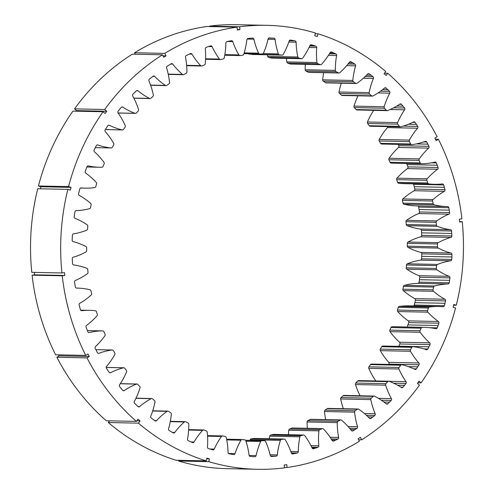 <?xml version="1.0" encoding="UTF-8"?>
<svg xmlns="http://www.w3.org/2000/svg" width="494" height="494" viewBox="0 0 494 494"><rect width="100%" height="100%" fill="white"/><g stroke="black" fill="none" stroke-linecap="round" stroke-linejoin="round"><path stroke-width="0.74" d="M442.284 192.586A71.624 64.967 91.2 0 0 433.01 199.582A1.433 1.297 91.2 0 0 432.565 201.021L433.152 203.781A1.433 1.297 91.2 0 0 434.127 204.849A71.624 64.967 91.2 0 0 446.996 206.548A71.624 64.967 91.2 0 0 447.57 206.554A1.433 1.297 -88.8 0 1 448.83 207.721A209.499 190.023 -88.8 0 1 449.608 212.611A1.433 1.297 -88.8 0 1 448.787 214.186A71.624 64.967 91.2 0 0 440.086 218.706A71.624 64.967 91.2 0 0 436.702 220.96A1.433 1.297 91.2 0 0 436.116 222.337L436.418 225.153A1.433 1.297 91.2 0 0 437.283 226.332A71.624 64.967 91.2 0 0 450.46 229.691A1.433 1.297 -88.8 0 1 451.59 231.001A209.499 190.023 -88.8 0 1 451.868 235.959A1.433 1.297 -88.8 0 1 450.892 237.423A71.624 64.967 91.2 0 0 438.203 242.665A1.433 1.297 91.2 0 0 437.48 243.962L437.493 246.802A1.433 1.297 91.2 0 0 438.227 248.081A71.624 64.967 91.2 0 0 450.979 253.045A1.433 1.297 -88.8 0 1 451.967 254.484A209.499 190.023 -88.8 0 1 451.738 259.455A1.433 1.297 -88.8 0 1 450.621 260.789A71.624 64.967 91.2 0 0 437.486 264.432A1.433 1.297 91.2 0 0 436.634 265.63L436.363 268.458A1.433 1.297 91.2 0 0 436.962 269.817A71.624 64.967 91.2 0 0 449.12 276.325A1.433 1.297 -88.8 0 1 449.96 277.881A209.499 190.023 -88.8 0 1 449.225 282.79A1.433 1.297 -88.8 0 1 447.984 283.982A71.624 64.967 91.2 0 0 434.566 285.983A1.433 1.297 91.2 0 0 433.596 287.07L433.04 289.848A1.433 1.297 91.2 0 0 433.497 291.275A71.624 64.967 91.2 0 0 444.909 299.247A1.433 1.297 -88.8 0 1 445.582 300.895A209.499 190.023 -88.8 0 1 444.359 305.687A1.433 1.297 -88.8 0 1 443.007 306.712A71.624 64.967 91.2 0 0 438.938 306.49A71.624 64.967 91.2 0 0 429.471 307.052A1.433 1.297 91.2 0 0 428.403 308.009L427.563 310.701A1.433 1.297 91.2 0 0 427.878 312.177A71.624 64.967 91.2 0 0 438.4 321.508A1.433 1.297 -88.8 0 1 438.907 323.23A209.499 190.023 -88.8 0 1 437.202 327.843A1.433 1.297 -88.8 0 1 435.751 328.701A71.624 64.967 91.2 0 0 424.47 327.368A71.624 64.967 91.2 0 0 422.277 327.361A1.433 1.297 91.2 0 0 421.116 328.189L420.011 330.758A1.433 1.297 91.2 0 0 420.172 332.264A71.624 64.967 91.2 0 0 429.675 342.842A1.433 1.297 -88.8 0 1 430.002 344.614A209.499 190.023 -88.8 0 1 427.841 348.992A1.433 1.297 -88.8 0 1 426.31 349.659A71.624 64.967 91.2 0 0 413.064 346.671A1.433 1.297 91.2 0 0 411.829 347.344L410.471 349.764A1.433 1.297 91.2 0 0 410.477 351.283A71.624 64.967 91.2 0 0 418.844 362.973A1.433 1.297 -88.8 0 1 418.986 364.776A209.499 190.023 -88.8 0 1 416.399 368.857A1.433 1.297 -88.8 0 1 414.812 369.339A71.624 64.967 91.2 0 0 401.955 364.726A1.433 1.297 91.2 0 0 400.659 365.245L399.066 367.487A1.433 1.297 91.2 0 0 398.911 368.993A71.624 64.967 91.2 0 0 406.037 381.646A1.433 1.297 -88.8 0 1 405.994 383.461A209.499 190.023 -88.8 0 1 403.011 387.197A1.433 1.297 -88.8 0 1 401.387 387.481A71.624 64.967 91.2 0 0 389.087 381.306A1.433 1.297 91.2 0 0 387.747 381.664L385.931 383.69A1.433 1.297 91.2 0 0 385.635 385.178A71.624 64.967 91.2 0 0 391.427 398.633A1.433 1.297 -88.8 0 1 391.199 400.43A209.499 190.023 -88.8 0 1 387.852 403.783A1.433 1.297 -88.8 0 1 386.209 403.857A71.624 64.967 91.2 0 0 374.619 396.207A1.433 1.297 91.2 0 0 373.254 396.392L371.247 398.189A1.433 1.297 91.2 0 0 370.796 399.621A71.624 64.967 91.2 0 0 375.181 413.719A1.433 1.297 -88.8 0 1 374.773 415.479A209.499 190.023 -88.8 0 1 371.111 418.393A1.433 1.297 -88.8 0 1 369.475 418.27A71.624 64.967 91.2 0 0 358.737 409.23A1.433 1.297 91.2 0 0 357.36 409.248L355.186 410.78A1.433 1.297 91.2 0 0 354.593 412.157A71.624 64.967 91.2 0 0 357.52 426.711A1.433 1.297 -88.8 0 1 356.934 428.409A209.499 190.023 -88.8 0 1 353 430.854A1.433 1.297 -88.8 0 1 351.382 430.527A71.624 64.967 91.2 0 0 341.638 420.215A1.433 1.297 91.2 0 0 340.267 420.067L337.958 421.32A1.433 1.297 91.2 0 0 337.229 422.617A71.624 64.967 91.2 0 0 338.656 437.443A1.433 1.297 -88.8 0 1 337.902 439.061A209.499 190.023 -88.8 0 1 333.746 441.006A1.433 1.297 -88.8 0 1 332.172 440.481A71.624 64.967 91.2 0 0 323.539 429.033A1.433 1.297 91.2 0 0 322.199 428.712L319.772 429.675A1.433 1.297 91.2 0 0 318.914 430.867A71.624 64.967 91.2 0 0 318.828 445.792A1.433 1.297 -88.8 0 1 317.914 447.305A209.499 190.023 -88.8 0 1 313.591 448.725A1.433 1.297 -88.8 0 1 312.084 448.009A71.624 64.967 91.2 0 0 304.675 435.56A1.433 1.297 91.2 0 0 303.365 435.072L300.858 435.733A1.433 1.297 91.2 0 0 299.889 436.813A71.624 64.967 91.2 0 0 298.283 451.639A1.433 1.297 -88.8 0 1 297.227 453.029A209.499 190.023 -88.8 0 1 292.788 453.912A1.433 1.297 -88.8 0 1 291.361 453.01A71.624 64.967 91.2 0 0 285.266 439.722A1.433 1.297 91.2 0 0 284.019 439.08L281.463 439.425A1.433 1.297 91.2 0 0 280.388 440.376A71.624 64.967 91.2 0 0 277.288 454.918A1.433 1.297 -88.8 0 1 276.097 456.172A209.499 190.023 -88.8 0 1 271.595 456.499A1.433 1.297 -88.8 0 1 270.274 455.431A71.624 64.967 91.2 0 0 265.568 441.463A1.433 1.297 91.2 0 0 264.395 440.667L261.82 440.697A1.433 1.297 91.2 0 0 260.653 441.513A71.624 64.967 91.2 0 0 256.102 455.585A1.433 1.297 -88.8 0 1 254.787 456.684A209.499 190.023 -88.8 0 1 250.285 456.456A1.433 1.297 -88.8 0 1 249.081 455.227A71.624 64.967 91.2 0 0 245.827 440.759A1.433 1.297 91.2 0 0 244.74 439.827L242.177 439.536A1.433 1.297 91.2 0 0 240.942 440.21A71.624 64.967 91.2 0 0 234.99 453.634A1.433 1.297 -88.8 0 1 233.576 454.566A209.499 190.023 -88.8 0 1 229.123 453.782A1.433 1.297 -88.8 0 1 228.049 452.411A71.624 64.967 91.2 0 0 226.289 437.628A1.433 1.297 91.2 0 0 225.307 436.566L222.794 435.961A1.433 1.297 91.2 0 0 221.491 436.474A71.624 64.967 91.2 0 0 214.217 449.089A1.433 1.297 -88.8 0 1 212.716 449.843A209.499 190.023 -88.8 0 1 208.375 448.515A1.433 1.297 -88.8 0 1 207.449 447.021A71.624 64.967 91.2 0 0 207.202 432.102A1.433 1.297 91.2 0 0 206.331 430.929L203.899 430.015A1.433 1.297 91.2 0 0 202.552 430.367A71.624 64.967 91.2 0 0 194.049 442.007A1.433 1.297 -88.8 0 1 192.481 442.568A209.499 190.023 -88.8 0 1 188.307 440.71A1.433 1.297 -88.8 0 1 187.535 439.11A71.624 64.967 91.2 0 0 188.801 424.253A1.433 1.297 91.2 0 0 188.06 422.975L185.732 421.771A1.433 1.297 91.2 0 0 184.367 421.95A71.624 64.967 91.2 0 0 174.734 432.478A1.433 1.297 -88.8 0 1 173.122 432.843A209.499 190.023 -88.8 0 1 169.158 430.478A1.433 1.297 -88.8 0 1 168.559 428.798A71.624 64.967 91.2 0 0 171.325 414.176A1.433 1.297 91.2 0 0 170.72 412.817L168.528 411.329A1.433 1.297 91.2 0 0 167.151 411.341A71.624 64.967 91.2 0 0 156.518 420.616A1.433 1.297 -88.8 0 1 154.875 420.783A209.499 190.023 -88.8 0 1 151.183 417.943A1.433 1.297 -88.8 0 1 150.756 416.195A71.624 64.967 91.2 0 0 154.993 402.005A1.433 1.297 91.2 0 0 154.523 400.578L152.504 398.831A1.433 1.297 91.2 0 0 151.133 398.67A71.624 64.967 91.2 0 0 147.638 400.696A71.624 64.967 91.2 0 0 139.629 406.581A1.433 1.297 -88.8 0 1 137.98 406.537A209.499 190.023 -88.8 0 1 134.603 403.265A1.433 1.297 -88.8 0 1 134.356 401.474A71.624 64.967 91.2 0 0 140.006 387.889A1.433 1.297 91.2 0 0 139.685 386.413L137.857 384.425A1.433 1.297 91.2 0 0 136.511 384.097A71.624 64.967 91.2 0 0 126.285 389.235A71.624 64.967 91.2 0 0 124.278 390.538A1.433 1.297 -88.8 0 1 122.648 390.297A209.499 190.023 -88.8 0 1 119.622 386.623A1.433 1.297 -88.8 0 1 119.56 384.807A71.624 64.967 91.2 0 0 126.55 372.001A1.433 1.297 91.2 0 0 126.384 370.494L124.766 368.289A1.433 1.297 91.2 0 0 123.463 367.802A71.624 64.967 91.2 0 0 110.662 372.692A1.433 1.297 -88.8 0 1 109.069 372.254A209.499 190.023 -88.8 0 1 106.438 368.228A1.433 1.297 -88.8 0 1 106.556 366.418A71.624 64.967 91.2 0 0 114.799 354.544A1.433 1.297 91.2 0 0 114.793 353.031L113.41 350.641A1.433 1.297 91.2 0 0 112.163 349.993A71.624 64.967 91.2 0 0 98.948 353.278A1.433 1.297 -88.8 0 1 97.411 352.642A209.499 190.023 -88.8 0 1 95.206 348.313A1.433 1.297 -88.8 0 1 95.509 346.529A71.624 64.967 91.2 0 0 104.907 335.747A1.433 1.297 91.2 0 0 105.049 334.234L103.919 331.69A1.433 1.297 91.2 0 0 102.746 330.887A71.624 64.967 91.2 0 0 89.291 332.524A1.433 1.297 -88.8 0 1 87.827 331.702A209.499 190.023 -88.8 0 1 86.073 327.127A1.433 1.297 -88.8 0 1 86.561 325.392A71.624 64.967 91.2 0 0 96.985 315.833A1.433 1.297 91.2 0 0 97.281 314.345L96.416 311.677A1.433 1.297 91.2 0 0 95.336 310.738A71.624 64.967 91.2 0 0 89.655 310.343A71.624 64.967 91.2 0 0 81.8 310.701A1.433 1.297 -88.8 0 1 80.429 309.701A209.499 190.023 -88.8 0 1 79.157 304.94A1.433 1.297 -88.8 0 1 79.812 303.273A71.624 64.967 91.2 0 0 91.143 295.054A1.433 1.297 91.2 0 0 91.588 293.615L90.995 290.855A1.433 1.297 91.2 0 0 90.019 289.787A71.624 64.967 91.2 0 0 77.157 288.088A71.624 64.967 91.2 0 0 76.582 288.082A1.433 1.297 -88.8 0 1 75.323 286.921A209.499 190.023 -88.8 0 1 74.538 282.025A1.433 1.297 -88.8 0 1 75.36 280.45A71.624 64.967 91.2 0 0 87.444 273.676A1.433 1.297 91.2 0 0 88.031 272.299L87.728 269.483A1.433 1.297 91.2 0 0 86.87 268.304A71.624 64.967 91.2 0 0 73.692 264.951A1.433 1.297 -88.8 0 1 72.562 263.635A209.499 190.023 -88.8 0 1 72.278 258.677A1.433 1.297 -88.8 0 1 73.254 257.213A71.624 64.967 91.2 0 0 85.95 251.971A1.433 1.297 91.2 0 0 86.672 250.674L86.654 247.834A1.433 1.297 91.2 0 0 85.919 246.555A71.624 64.967 91.2 0 0 73.174 241.591A1.433 1.297 -88.8 0 1 72.18 240.152A209.499 190.023 -88.8 0 1 72.408 235.187A1.433 1.297 -88.8 0 1 73.526 233.847A71.624 64.967 91.2 0 0 86.666 230.204A1.433 1.297 91.2 0 0 87.512 229.006L87.79 226.178A1.433 1.297 91.2 0 0 87.185 224.819A71.624 64.967 91.2 0 0 75.032 218.311A1.433 1.297 -88.8 0 1 74.193 216.755A209.499 190.023 -88.8 0 1 74.921 211.846A1.433 1.297 -88.8 0 1 76.169 210.654A71.624 64.967 91.2 0 0 89.587 208.653A1.433 1.297 91.2 0 0 90.55 207.566L91.112 204.794A1.433 1.297 91.2 0 0 90.649 203.361A71.624 64.967 91.2 0 0 79.238 195.396A1.433 1.297 -88.8 0 1 78.565 193.741A209.499 190.023 -88.8 0 1 79.787 188.949A1.433 1.297 -88.8 0 1 81.146 187.924A71.624 64.967 91.2 0 0 85.215 188.152A71.624 64.967 91.2 0 0 94.675 187.59A1.433 1.297 91.2 0 0 95.75 186.627L96.583 183.935A1.433 1.297 91.2 0 0 96.274 182.459A71.624 64.967 91.2 0 0 85.746 173.128A1.433 1.297 -88.8 0 1 85.246 171.406A209.499 190.023 -88.8 0 1 86.944 166.793A1.433 1.297 -88.8 0 1 88.401 165.935A71.624 64.967 91.2 0 0 99.677 167.268A71.624 64.967 91.2 0 0 101.875 167.275A1.433 1.297 91.2 0 0 103.036 166.453L104.141 163.878A1.433 1.297 91.2 0 0 103.981 162.372A71.624 64.967 91.2 0 0 94.471 151.794A1.433 1.297 -88.8 0 1 94.15 150.022A209.499 190.023 -88.8 0 1 96.305 145.644A1.433 1.297 -88.8 0 1 97.837 144.977A71.624 64.967 91.2 0 0 111.088 147.965A1.433 1.297 91.2 0 0 112.323 147.292L113.682 144.872A1.433 1.297 91.2 0 0 113.676 143.353A71.624 64.967 91.2 0 0 105.302 131.663A1.433 1.297 -88.8 0 1 105.166 129.86A209.499 190.023 -88.8 0 1 107.754 125.779A1.433 1.297 -88.8 0 1 109.341 125.297A71.624 64.967 91.2 0 0 122.197 129.91A1.433 1.297 91.2 0 0 123.494 129.391L125.087 127.156A1.433 1.297 91.2 0 0 125.235 125.643A71.624 64.967 91.2 0 0 118.109 112.99A1.433 1.297 -88.8 0 1 118.152 111.175A209.499 190.023 -88.8 0 1 121.141 107.439A1.433 1.297 -88.8 0 1 122.765 107.161A71.624 64.967 91.2 0 0 135.066 113.33A1.433 1.297 91.2 0 0 136.406 112.972L138.215 110.946A1.433 1.297 91.2 0 0 138.518 109.464A71.624 64.967 91.2 0 0 132.725 96.003A1.433 1.297 -88.8 0 1 132.954 94.206A209.499 190.023 -88.8 0 1 136.295 90.859A1.433 1.297 -88.8 0 1 137.937 90.779A71.624 64.967 91.2 0 0 149.528 98.43A1.433 1.297 91.2 0 0 150.898 98.244L152.899 96.454A1.433 1.297 91.2 0 0 153.35 95.015A71.624 64.967 91.2 0 0 148.966 80.917A1.433 1.297 -88.8 0 1 149.373 79.163A209.499 190.023 -88.8 0 1 153.035 76.243A1.433 1.297 -88.8 0 1 154.678 76.372A71.624 64.967 91.2 0 0 165.41 85.406A1.433 1.297 91.2 0 0 166.787 85.388L168.96 83.857A1.433 1.297 91.2 0 0 169.553 82.479A71.624 64.967 91.2 0 0 166.632 67.925A1.433 1.297 -88.8 0 1 167.213 66.227A209.499 190.023 -88.8 0 1 169.176 64.992A209.499 190.023 -88.8 0 1 171.146 63.782A1.433 1.297 -88.8 0 1 172.764 64.109A71.624 64.967 91.2 0 0 182.508 74.421A1.433 1.297 91.2 0 0 183.879 74.569L186.195 73.316A1.433 1.297 91.2 0 0 186.923 72.025A71.624 64.967 91.2 0 0 185.497 57.193A1.433 1.297 -88.8 0 1 186.244 55.575A209.499 190.023 -88.8 0 1 190.406 53.63A1.433 1.297 -88.8 0 1 191.975 54.155A71.624 64.967 91.2 0 0 200.607 65.609A1.433 1.297 91.2 0 0 201.953 65.924L204.38 64.961A1.433 1.297 91.2 0 0 205.232 63.769A71.624 64.967 91.2 0 0 205.325 48.844A1.433 1.297 -88.8 0 1 206.233 47.331A209.499 190.023 -88.8 0 1 210.561 45.911A1.433 1.297 -88.8 0 1 212.068 46.627A71.624 64.967 91.2 0 0 219.478 59.076A1.433 1.297 91.2 0 0 220.781 59.564L223.288 58.903A1.433 1.297 91.2 0 0 224.257 57.823A71.624 64.967 91.2 0 0 225.863 42.997A1.433 1.297 -88.8 0 1 226.925 41.607A209.499 190.023 -88.8 0 1 231.365 40.724A1.433 1.297 -88.8 0 1 232.791 41.626A71.624 64.967 91.2 0 0 238.886 54.92A1.433 1.297 91.2 0 0 240.127 55.556L242.69 55.211A1.433 1.297 91.2 0 0 243.764 54.26A71.624 64.967 91.2 0 0 246.858 39.718A1.433 1.297 -88.8 0 1 248.056 38.464A209.499 190.023 -88.8 0 1 252.551 38.137A1.433 1.297 -88.8 0 1 253.879 39.205A71.624 64.967 91.2 0 0 258.584 53.179A1.433 1.297 91.2 0 0 259.751 53.97L262.333 53.939A1.433 1.297 91.2 0 0 263.493 53.124A71.624 64.967 91.2 0 0 268.051 39.051A1.433 1.297 -88.8 0 1 269.36 37.952A209.499 190.023 -88.8 0 1 273.861 38.18A1.433 1.297 -88.8 0 1 275.072 39.409A71.624 64.967 91.2 0 0 278.326 53.877A1.433 1.297 91.2 0 0 279.406 54.809L281.969 55.1A1.433 1.297 91.2 0 0 283.21 54.426A71.624 64.967 91.2 0 0 289.163 41.002A1.433 1.297 -88.8 0 1 290.577 40.07A209.499 190.023 -88.8 0 1 295.023 40.854A1.433 1.297 -88.8 0 1 296.097 42.225A71.624 64.967 91.2 0 0 297.863 57.008A1.433 1.297 91.2 0 0 298.845 58.07L301.359 58.675A1.433 1.297 91.2 0 0 302.655 58.162A71.624 64.967 91.2 0 0 309.929 45.547A1.433 1.297 -88.8 0 1 311.43 44.793A209.499 190.023 -88.8 0 1 315.771 46.127A1.433 1.297 -88.8 0 1 316.703 47.615A71.624 64.967 91.2 0 0 316.95 62.534A1.433 1.297 91.2 0 0 317.815 63.707L320.254 64.621A1.433 1.297 91.2 0 0 321.594 64.269A71.624 64.967 91.2 0 0 330.103 52.63A1.433 1.297 -88.8 0 1 331.672 52.068A209.499 190.023 -88.8 0 1 335.846 53.926A1.433 1.297 -88.8 0 1 336.618 55.526A71.624 64.967 91.2 0 0 335.346 70.383A1.433 1.297 91.2 0 0 336.087 71.661L338.415 72.865A1.433 1.297 91.2 0 0 339.786 72.686A71.624 64.967 91.2 0 0 349.419 62.158A1.433 1.297 -88.8 0 1 351.03 61.793A209.499 190.023 -88.8 0 1 354.988 64.158A1.433 1.297 -88.8 0 1 355.594 65.844A71.624 64.967 91.2 0 0 352.821 80.46A1.433 1.297 91.2 0 0 353.432 81.819L355.618 83.307A1.433 1.297 91.2 0 0 356.995 83.295A71.624 64.967 91.2 0 0 367.635 74.02A1.433 1.297 -88.8 0 1 369.271 73.859A209.499 190.023 -88.8 0 1 372.964 76.694A1.433 1.297 -88.8 0 1 373.39 78.441A71.624 64.967 91.2 0 0 369.16 92.631A1.433 1.297 91.2 0 0 369.623 94.058L371.649 95.805A1.433 1.297 91.2 0 0 373.013 95.966A71.624 64.967 91.2 0 0 384.523 88.056A1.433 1.297 -88.8 0 1 386.166 88.099A209.499 190.023 -88.8 0 1 389.55 91.371A1.433 1.297 -88.8 0 1 389.791 93.162A71.624 64.967 91.2 0 0 384.147 106.747A1.433 1.297 91.2 0 0 384.462 108.229L386.296 110.211A1.433 1.297 91.2 0 0 387.642 110.539A71.624 64.967 91.2 0 0 399.874 104.098A1.433 1.297 -88.8 0 1 401.499 104.345A209.499 190.023 -88.8 0 1 404.524 108.013A1.433 1.297 -88.8 0 1 404.586 109.829A71.624 64.967 91.2 0 0 397.596 122.636A1.433 1.297 91.2 0 0 397.763 124.142L399.38 126.347A1.433 1.297 91.2 0 0 400.683 126.835A71.624 64.967 91.2 0 0 413.49 121.944A1.433 1.297 -88.8 0 1 415.084 122.382A209.499 190.023 -88.8 0 1 417.714 126.408A1.433 1.297 -88.8 0 1 417.591 128.218A71.624 64.967 91.2 0 0 409.347 140.092A1.433 1.297 91.2 0 0 409.359 141.611L410.742 143.995A1.433 1.297 91.2 0 0 411.984 144.643A71.624 64.967 91.2 0 0 425.198 141.358A1.433 1.297 -88.8 0 1 426.736 142A209.499 190.023 -88.8 0 1 428.94 146.323A1.433 1.297 -88.8 0 1 428.638 148.107A71.624 64.967 91.2 0 0 419.245 158.895A1.433 1.297 91.2 0 0 419.103 160.402L420.233 162.946A1.433 1.297 91.2 0 0 421.401 163.749A71.624 64.967 91.2 0 0 434.862 162.112A1.433 1.297 -88.8 0 1 436.326 162.934A209.499 190.023 -88.8 0 1 438.073 167.509A1.433 1.297 -88.8 0 1 437.591 169.244A71.624 64.967 91.2 0 0 427.162 178.809A1.433 1.297 91.2 0 0 426.872 180.291L427.736 182.959A1.433 1.297 91.2 0 0 428.817 183.898A71.624 64.967 91.2 0 0 434.492 184.293A71.624 64.967 91.2 0 0 442.346 183.935A1.433 1.297 -88.8 0 1 443.717 184.935A209.499 190.023 -88.8 0 1 444.989 189.696A1.433 1.297 -88.8 0 1 444.334 191.363A71.624 64.967 91.2 0 0 442.284 192.586M412.138 191.95A71.624 64.967 91.2 0 0 402.857 198.946A1.433 1.297 91.2 0 0 402.412 200.385L403.005 203.145A1.433 1.297 91.2 0 0 403.981 204.213A71.624 64.967 91.2 0 0 416.843 205.912A71.624 64.967 -88.8 0 1 403.981 204.213A1.433 1.297 -88.8 0 1 403.005 203.145L402.412 200.385A1.433 1.297 -88.8 0 1 402.857 198.946A71.624 64.967 -88.8 0 1 414.188 190.727A71.624 64.967 91.2 0 0 412.138 191.95M409.934 218.07A71.624 64.967 91.2 0 0 406.556 220.324A1.433 1.297 91.2 0 0 405.969 221.701L406.272 224.517A1.433 1.297 91.2 0 0 407.13 225.696A71.624 64.967 91.2 0 0 420.308 229.049A1.433 1.297 -88.8 0 1 421.438 230.365A1.433 1.297 91.2 0 0 420.308 229.049A71.624 64.967 -88.8 0 1 407.13 225.696A1.433 1.297 -88.8 0 1 406.272 224.517L405.969 221.701A1.433 1.297 -88.8 0 1 406.556 220.324A71.624 64.967 -88.8 0 1 418.64 213.55A71.624 64.967 91.2 0 0 409.934 218.07M407.995 242.066A1.433 1.297 91.2 0 0 407.328 243.326L407.346 246.166A1.433 1.297 91.2 0 0 408.081 247.445A71.624 64.967 91.2 0 0 420.826 252.409A1.433 1.297 -88.8 0 1 421.82 253.848A1.433 1.297 91.2 0 0 420.826 252.409A71.624 64.967 -88.8 0 1 408.081 247.445A1.433 1.297 -88.8 0 1 407.346 246.166L407.328 243.326A1.433 1.297 -88.8 0 1 408.05 242.029A1.433 1.297 91.2 0 0 407.995 242.066M407.142 263.895A1.433 1.297 91.2 0 0 406.488 264.994L406.21 267.822A1.433 1.297 91.2 0 0 406.815 269.181A71.624 64.967 91.2 0 0 418.968 275.689A1.433 1.297 -88.8 0 1 419.807 277.245A1.433 1.297 91.2 0 0 418.968 275.689A71.624 64.967 -88.8 0 1 406.815 269.181A1.433 1.297 -88.8 0 1 406.21 267.822L406.488 264.994A1.433 1.297 -88.8 0 1 407.334 263.796A1.433 1.297 91.2 0 0 407.142 263.895M404.08 285.495A1.433 1.297 91.2 0 0 403.45 286.434L402.888 289.206A1.433 1.297 91.2 0 0 403.351 290.639A71.624 64.967 91.2 0 0 414.762 298.604A1.433 1.297 -88.8 0 1 415.435 300.259A1.433 1.297 91.2 0 0 414.762 298.604A71.624 64.967 -88.8 0 1 403.351 290.639A1.433 1.297 -88.8 0 1 402.888 289.206L403.45 286.434A1.433 1.297 -88.8 0 1 404.413 285.347A1.433 1.297 91.2 0 0 404.08 285.495M398.843 306.589A1.433 1.297 91.2 0 0 398.25 307.373L397.417 310.065A1.433 1.297 91.2 0 0 397.726 311.541A71.624 64.967 91.2 0 0 408.254 320.872A1.433 1.297 -88.8 0 1 408.754 322.594A1.433 1.297 91.2 0 0 408.254 320.872A71.624 64.967 -88.8 0 1 397.726 311.541A1.433 1.297 -88.8 0 1 397.417 310.065L398.25 307.373A1.433 1.297 -88.8 0 1 399.325 306.41A1.433 1.297 91.2 0 0 398.843 306.589M391.501 326.911A1.433 1.297 91.2 0 0 390.964 327.547L389.859 330.122A1.433 1.297 91.2 0 0 390.019 331.628A71.624 64.967 91.2 0 0 399.529 342.206A1.433 1.297 -88.8 0 1 399.85 343.978A1.433 1.297 91.2 0 0 399.529 342.206A71.624 64.967 -88.8 0 1 390.019 331.628A1.433 1.297 -88.8 0 1 389.859 330.122L390.964 327.547A1.433 1.297 -88.8 0 1 392.125 326.725A1.433 1.297 91.2 0 0 391.501 326.911M382.146 346.214A1.433 1.297 91.2 0 0 381.677 346.708L380.318 349.128A1.433 1.297 91.2 0 0 380.324 350.647A71.624 64.967 91.2 0 0 388.698 362.337A1.433 1.297 -88.8 0 1 388.834 364.14A1.433 1.297 91.2 0 0 388.698 362.337A71.624 64.967 -88.8 0 1 380.324 350.647A1.433 1.297 -88.8 0 1 380.318 349.128L381.677 346.708A1.433 1.297 -88.8 0 1 382.813 346.028A1.433 1.297 91.2 0 0 382.146 346.214M370.895 364.245A1.433 1.297 91.2 0 0 370.506 364.609L368.913 366.844A1.433 1.297 91.2 0 0 368.765 368.357A71.624 64.967 91.2 0 0 375.86 380.967A71.624 64.967 -88.8 0 1 368.765 368.357A1.433 1.297 -88.8 0 1 368.913 366.844L370.506 364.609A1.433 1.297 -88.8 0 1 371.562 364.059A1.433 1.297 91.2 0 0 370.895 364.245M357.884 380.781A1.433 1.297 91.2 0 0 357.594 381.028L355.785 383.054A1.433 1.297 91.2 0 0 355.482 384.536A71.624 64.967 91.2 0 0 360.095 395.774A71.624 64.967 -88.8 0 1 355.482 384.536A1.433 1.297 -88.8 0 1 355.785 383.054L357.594 381.028A1.433 1.297 -88.8 0 1 358.551 380.596A1.433 1.297 91.2 0 0 357.884 380.781M343.281 395.62A1.433 1.297 91.2 0 0 343.102 395.756L341.101 397.546A1.433 1.297 91.2 0 0 340.65 398.985A71.624 64.967 91.2 0 0 343.349 408.711A71.624 64.967 -88.8 0 1 340.65 398.985A1.433 1.297 -88.8 0 1 341.101 397.546L343.102 395.756A1.433 1.297 -88.8 0 1 343.948 395.435A1.433 1.297 91.2 0 0 343.281 395.62M327.275 408.569A1.433 1.297 91.2 0 0 327.213 408.612L325.04 410.144A1.433 1.297 91.2 0 0 324.447 411.521A71.624 64.967 91.2 0 0 325.707 419.597A71.624 64.967 -88.8 0 1 324.447 411.521A1.433 1.297 -88.8 0 1 325.04 410.144L327.213 408.612A1.433 1.297 -88.8 0 1 327.936 408.384A1.433 1.297 91.2 0 0 327.275 408.569M307.743 420.721A1.433 1.297 91.2 0 0 307.077 421.975A71.624 64.967 91.2 0 0 307.342 428.304A71.624 64.967 -88.8 0 1 307.077 421.975A1.433 1.297 -88.8 0 1 307.805 420.684A1.433 1.297 91.2 0 0 307.743 420.721M289.422 429.138A1.433 1.297 91.2 0 0 288.768 430.231A71.624 64.967 91.2 0 0 288.44 434.714A71.624 64.967 -88.8 0 1 288.768 430.231A1.433 1.297 -88.8 0 1 289.62 429.039A1.433 1.297 91.2 0 0 289.422 429.138M270.372 435.245A1.433 1.297 91.2 0 0 269.743 436.177A71.624 64.967 91.2 0 0 269.255 438.752A71.624 64.967 -88.8 0 1 269.743 436.177A1.433 1.297 -88.8 0 1 270.712 435.097A1.433 1.297 91.2 0 0 270.372 435.245M250.829 438.962A1.433 1.297 91.2 0 0 250.236 439.74A71.624 64.967 91.2 0 0 250.044 440.364A71.624 64.967 -88.8 0 1 250.236 439.74A1.433 1.297 -88.8 0 1 251.31 438.789A1.433 1.297 91.2 0 0 250.829 438.962M398.794 145.687A209.499 190.023 91.2 0 0 398.133 144.365A209.499 190.023 91.2 0 1 398.794 145.687A1.433 1.297 -88.8 0 1 398.491 147.471A71.624 64.967 91.2 0 0 389.093 158.253A1.433 1.297 91.2 0 0 388.951 159.766L390.081 162.31A1.433 1.297 91.2 0 0 391.254 163.113A1.433 1.297 -88.8 0 1 390.081 162.31L388.951 159.766A1.433 1.297 -88.8 0 1 389.093 158.253A71.624 64.967 -88.8 0 1 398.491 147.471A1.433 1.297 91.2 0 0 398.794 145.687L428.94 146.323A209.499 190.023 91.2 0 0 427.853 144.155A209.499 190.023 91.2 0 0 426.736 142A1.433 1.297 91.2 0 0 425.198 141.358A71.624 64.967 -88.8 0 1 411.984 144.643A1.433 1.297 -88.8 0 1 410.742 143.995L409.359 141.611A1.433 1.297 -88.8 0 1 409.347 140.092A71.624 64.967 -88.8 0 1 417.591 128.218A1.433 1.297 91.2 0 0 417.714 126.408A209.499 190.023 91.2 0 0 416.405 124.389A209.499 190.023 91.2 0 0 415.084 122.382A1.433 1.297 91.2 0 0 413.49 121.944A71.624 64.967 -88.8 0 1 400.683 126.835A1.433 1.297 -88.8 0 1 399.38 126.347L397.763 124.142A1.433 1.297 -88.8 0 1 397.596 122.636A71.624 64.967 -88.8 0 1 404.586 109.829A1.433 1.297 91.2 0 0 404.524 108.013A209.499 190.023 91.2 0 0 403.024 106.167A209.499 190.023 91.2 0 0 401.499 104.345A1.433 1.297 91.2 0 0 399.874 104.098A71.624 64.967 -88.8 0 1 387.642 110.539A1.433 1.297 -88.8 0 1 386.296 110.211L384.462 108.229A1.433 1.297 -88.8 0 1 384.147 106.747A71.624 64.967 -88.8 0 1 389.791 93.162A1.433 1.297 91.2 0 0 389.55 91.371A209.499 190.023 91.2 0 0 387.864 89.723A209.499 190.023 91.2 0 0 386.166 88.099A1.433 1.297 91.2 0 0 384.523 88.056A71.624 64.967 -88.8 0 1 373.013 95.966A1.433 1.297 -88.8 0 1 371.649 95.805L369.623 94.058A1.433 1.297 -88.8 0 1 369.16 92.631A71.624 64.967 -88.8 0 1 373.39 78.441A1.433 1.297 91.2 0 0 372.964 76.694A209.499 190.023 91.2 0 0 371.124 75.261A209.499 190.023 91.2 0 0 369.271 73.859A1.433 1.297 91.2 0 0 367.635 74.02A71.624 64.967 -88.8 0 1 356.995 83.295A1.433 1.297 -88.8 0 1 355.618 83.307L353.432 81.819A1.433 1.297 -88.8 0 1 352.821 80.46A71.624 64.967 -88.8 0 1 355.594 65.844A1.433 1.297 91.2 0 0 354.988 64.158A209.499 190.023 91.2 0 0 353.019 62.966A209.499 190.023 91.2 0 0 351.03 61.793A1.433 1.297 91.2 0 0 349.419 62.158A71.624 64.967 -88.8 0 1 339.786 72.686A1.433 1.297 -88.8 0 1 338.415 72.865L336.087 71.661A1.433 1.297 -88.8 0 1 335.346 70.383A71.624 64.967 -88.8 0 1 336.618 55.526A1.433 1.297 91.2 0 0 335.846 53.926A209.499 190.023 91.2 0 0 333.765 52.982A209.499 190.023 91.2 0 0 331.672 52.068A1.433 1.297 91.2 0 0 330.103 52.63A71.624 64.967 -88.8 0 1 321.594 64.269A1.433 1.297 -88.8 0 1 320.254 64.621L317.815 63.707A1.433 1.297 -88.8 0 1 316.95 62.534A71.624 64.967 -88.8 0 1 316.703 47.615A1.433 1.297 91.2 0 0 315.771 46.127A209.499 190.023 91.2 0 0 313.604 45.448A209.499 190.023 91.2 0 0 311.43 44.793A1.433 1.297 91.2 0 0 309.929 45.547A71.624 64.967 -88.8 0 1 302.655 58.162A1.433 1.297 -88.8 0 1 301.359 58.675L298.845 58.07A1.433 1.297 -88.8 0 1 297.863 57.008A71.624 64.967 -88.8 0 1 296.097 42.225A1.433 1.297 91.2 0 0 295.023 40.854A209.499 190.023 91.2 0 0 292.8 40.446A209.499 190.023 91.2 0 0 290.577 40.07A1.433 1.297 91.2 0 0 289.163 41.002A71.624 64.967 -88.8 0 1 283.21 54.426A1.433 1.297 -88.8 0 1 281.969 55.1L279.406 54.809A1.433 1.297 -88.8 0 1 278.326 53.877A71.624 64.967 -88.8 0 1 275.072 39.409A1.433 1.297 91.2 0 0 273.861 38.18A209.499 190.023 91.2 0 0 271.614 38.05A209.499 190.023 91.2 0 0 269.36 37.952A1.433 1.297 91.2 0 0 268.051 39.051A71.624 64.967 -88.8 0 1 263.493 53.124A1.433 1.297 -88.8 0 1 262.333 53.939L259.751 53.97A1.433 1.297 -88.8 0 1 258.584 53.179A71.624 64.967 -88.8 0 1 253.879 39.205A1.433 1.297 91.2 0 0 252.551 38.137A209.499 190.023 91.2 0 0 250.304 38.285A209.499 190.023 91.2 0 0 248.056 38.464A1.433 1.297 91.2 0 0 246.858 39.718A71.624 64.967 -88.8 0 1 243.764 54.26A1.433 1.297 -88.8 0 1 242.69 55.211L240.127 55.556A1.433 1.297 -88.8 0 1 238.886 54.92A71.624 64.967 -88.8 0 1 232.791 41.626A1.433 1.297 91.2 0 0 231.365 40.724A209.499 190.023 91.2 0 0 229.142 41.15A209.499 190.023 91.2 0 0 226.925 41.607A1.433 1.297 91.2 0 0 225.863 42.997A71.624 64.967 -88.8 0 1 224.257 57.823A1.433 1.297 -88.8 0 1 223.288 58.903L220.781 59.564A1.433 1.297 -88.8 0 1 219.478 59.076A71.624 64.967 -88.8 0 1 212.068 46.627A1.433 1.297 91.2 0 0 210.561 45.911A209.499 190.023 91.2 0 0 208.394 46.609A209.499 190.023 91.2 0 0 206.233 47.331A1.433 1.297 91.2 0 0 205.325 48.844A71.624 64.967 -88.8 0 1 205.232 63.769A1.433 1.297 -88.8 0 1 204.38 64.961L201.953 65.924A1.433 1.297 -88.8 0 1 200.607 65.609A71.624 64.967 -88.8 0 1 191.975 54.155A1.433 1.297 91.2 0 0 190.406 53.63A209.499 190.023 91.2 0 0 188.319 54.587A209.499 190.023 91.2 0 0 186.244 55.575A1.433 1.297 91.2 0 0 185.497 57.193A71.624 64.967 -88.8 0 1 186.923 72.025A1.433 1.297 -88.8 0 1 186.195 73.316L183.879 74.569A1.433 1.297 -88.8 0 1 182.508 74.421A71.624 64.967 -88.8 0 1 172.764 64.109A1.433 1.297 91.2 0 0 171.146 63.782A209.499 190.023 91.2 0 0 169.176 64.992A209.499 190.023 91.2 0 0 167.213 66.227A1.433 1.297 91.2 0 0 166.632 67.925A71.624 64.967 -88.8 0 1 169.553 82.479A1.433 1.297 -88.8 0 1 168.96 83.857L166.787 85.388A1.433 1.297 -88.8 0 1 165.41 85.406A71.624 64.967 -88.8 0 1 154.678 76.372A1.433 1.297 91.2 0 0 153.035 76.243A209.499 190.023 91.2 0 0 151.201 77.688A209.499 190.023 91.2 0 0 149.373 79.163A1.433 1.297 91.2 0 0 148.966 80.917A71.624 64.967 -88.8 0 1 153.35 95.015A1.433 1.297 -88.8 0 1 152.899 96.454L150.898 98.244A1.433 1.297 -88.8 0 1 149.528 98.43A71.624 64.967 -88.8 0 1 137.937 90.779A1.433 1.297 91.2 0 0 136.295 90.859A209.499 190.023 91.2 0 0 134.615 92.52A209.499 190.023 91.2 0 0 132.954 94.206A1.433 1.297 91.2 0 0 132.725 96.003A71.624 64.967 -88.8 0 1 138.518 109.464A1.433 1.297 -88.8 0 1 138.215 110.946L136.406 112.972A1.433 1.297 -88.8 0 1 135.066 113.33A71.624 64.967 -88.8 0 1 122.765 107.161A1.433 1.297 91.2 0 0 121.141 107.439A209.499 190.023 91.2 0 0 119.634 109.298A209.499 190.023 91.2 0 0 118.152 111.175A1.433 1.297 91.2 0 0 118.109 112.99A71.624 64.967 -88.8 0 1 125.235 125.643A1.433 1.297 -88.8 0 1 125.087 127.156L123.494 129.391A1.433 1.297 -88.8 0 1 122.197 129.91A71.624 64.967 -88.8 0 1 109.341 125.297A1.433 1.297 91.2 0 0 107.754 125.779A209.499 190.023 91.2 0 0 106.445 127.81A209.499 190.023 91.2 0 0 105.166 129.86A1.433 1.297 91.2 0 0 105.302 131.663A71.624 64.967 -88.8 0 1 113.676 143.353A1.433 1.297 -88.8 0 1 113.682 144.872L112.323 147.292A1.433 1.297 -88.8 0 1 111.088 147.965A71.624 64.967 -88.8 0 1 97.837 144.977A1.433 1.297 91.2 0 0 96.305 145.644A209.499 190.023 91.2 0 0 95.219 147.823A209.499 190.023 91.2 0 0 94.15 150.022A1.433 1.297 91.2 0 0 94.471 151.794A71.624 64.967 -88.8 0 1 103.981 162.372A1.433 1.297 -88.8 0 1 104.141 163.878L103.036 166.453A1.433 1.297 -88.8 0 1 101.875 167.275A71.624 64.967 -88.8 0 1 99.677 167.268A71.624 64.967 -88.8 0 1 88.401 165.935A1.433 1.297 91.2 0 0 86.944 166.793A209.499 190.023 91.2 0 0 86.086 169.09A209.499 190.023 91.2 0 0 85.246 171.406A1.433 1.297 91.2 0 0 85.746 173.128A71.624 64.967 -88.8 0 1 96.274 182.459A1.433 1.297 -88.8 0 1 96.583 183.935L95.75 186.627A1.433 1.297 -88.8 0 1 94.675 187.59A71.624 64.967 -88.8 0 1 85.215 188.152A71.624 64.967 -88.8 0 1 81.146 187.924A1.433 1.297 91.2 0 0 79.787 188.949A209.499 190.023 91.2 0 0 79.163 191.345A209.499 190.023 91.2 0 0 78.565 193.741A1.433 1.297 91.2 0 0 79.238 195.396A71.624 64.967 -88.8 0 1 90.649 203.361A1.433 1.297 -88.8 0 1 91.112 204.794L90.55 207.566A1.433 1.297 -88.8 0 1 89.587 208.653A71.624 64.967 -88.8 0 1 76.169 210.654A1.433 1.297 91.2 0 0 74.921 211.846A209.499 190.023 91.2 0 0 74.545 214.297A209.499 190.023 91.2 0 0 74.193 216.755A1.433 1.297 91.2 0 0 75.032 218.311A71.624 64.967 -88.8 0 1 87.185 224.819A1.433 1.297 -88.8 0 1 87.79 226.178L87.512 229.006A1.433 1.297 -88.8 0 1 86.666 230.204A71.624 64.967 -88.8 0 1 73.526 233.847A1.433 1.297 91.2 0 0 72.408 235.187A209.499 190.023 91.2 0 0 72.285 237.67A209.499 190.023 91.2 0 0 72.18 240.152A1.433 1.297 91.2 0 0 73.174 241.591A71.624 64.967 -88.8 0 1 85.919 246.555A1.433 1.297 -88.8 0 1 86.654 247.834L86.672 250.674A1.433 1.297 -88.8 0 1 85.95 251.971A71.624 64.967 -88.8 0 1 73.254 257.213A1.433 1.297 91.2 0 0 72.278 258.677A209.499 190.023 91.2 0 0 72.408 261.159A209.499 190.023 91.2 0 0 72.562 263.635A1.433 1.297 91.2 0 0 73.692 264.951A71.624 64.967 -88.8 0 1 86.87 268.304A1.433 1.297 -88.8 0 1 87.728 269.483L88.031 272.299A1.433 1.297 -88.8 0 1 87.444 273.676A71.624 64.967 -88.8 0 1 75.36 280.45A1.433 1.297 91.2 0 0 74.538 282.025A209.499 190.023 91.2 0 0 74.915 284.476A209.499 190.023 91.2 0 0 75.323 286.921A1.433 1.297 91.2 0 0 76.57 288.082A71.624 64.967 -88.8 0 1 77.157 288.088A71.624 64.967 -88.8 0 1 90.019 289.787A1.433 1.297 -88.8 0 1 90.995 290.855L91.588 293.615A1.433 1.297 -88.8 0 1 91.143 295.054A71.624 64.967 -88.8 0 1 79.812 303.273A1.433 1.297 91.2 0 0 79.157 304.94A209.499 190.023 91.2 0 0 79.781 307.324A209.499 190.023 91.2 0 0 80.429 309.701A1.433 1.297 91.2 0 0 81.8 310.701A71.624 64.967 -88.8 0 1 89.655 310.343A71.624 64.967 -88.8 0 1 95.336 310.738A1.433 1.297 -88.8 0 1 96.416 311.677L97.281 314.345A1.433 1.297 -88.8 0 1 96.985 315.833A71.624 64.967 -88.8 0 1 86.561 325.392A1.433 1.297 91.2 0 0 86.073 327.127A209.499 190.023 91.2 0 0 86.938 329.418A209.499 190.023 91.2 0 0 87.827 331.702A1.433 1.297 91.2 0 0 89.291 332.524A71.624 64.967 -88.8 0 1 102.746 330.887A1.433 1.297 -88.8 0 1 103.919 331.69L105.049 334.234A1.433 1.297 -88.8 0 1 104.907 335.747A71.624 64.967 -88.8 0 1 95.509 346.529A1.433 1.297 91.2 0 0 95.206 348.313A209.499 190.023 91.2 0 0 96.299 350.481A209.499 190.023 91.2 0 0 97.411 352.642A1.433 1.297 91.2 0 0 98.948 353.278A71.624 64.967 -88.8 0 1 112.163 349.993A1.433 1.297 -88.8 0 1 113.41 350.641L114.793 353.031A1.433 1.297 -88.8 0 1 114.799 354.544A71.624 64.967 -88.8 0 1 106.556 366.418A1.433 1.297 91.2 0 0 106.438 368.228A209.499 190.023 91.2 0 0 107.741 370.247A209.499 190.023 91.2 0 0 109.069 372.254A1.433 1.297 91.2 0 0 110.662 372.692A71.624 64.967 -88.8 0 1 123.463 367.802A1.433 1.297 -88.8 0 1 124.766 368.289L126.384 370.494A1.433 1.297 -88.8 0 1 126.55 372.001A71.624 64.967 -88.8 0 1 119.56 384.807A1.433 1.297 91.2 0 0 119.622 386.623A209.499 190.023 91.2 0 0 121.129 388.469A209.499 190.023 91.2 0 0 122.648 390.297A1.433 1.297 91.2 0 0 124.278 390.538A71.624 64.967 -88.8 0 1 136.511 384.097A1.433 1.297 -88.8 0 1 137.857 384.425L139.685 386.413A1.433 1.297 -88.8 0 1 140.006 387.889A71.624 64.967 -88.8 0 1 134.356 401.474A1.433 1.297 91.2 0 0 134.603 403.265A209.499 190.023 91.2 0 0 136.282 404.913A209.499 190.023 91.2 0 0 137.98 406.537A1.433 1.297 91.2 0 0 139.629 406.581A71.624 64.967 -88.8 0 1 151.133 398.67A1.433 1.297 -88.8 0 1 152.504 398.831L154.523 400.578A1.433 1.297 -88.8 0 1 154.993 402.005A71.624 64.967 -88.8 0 1 150.756 416.195A1.433 1.297 91.2 0 0 151.183 417.943A209.499 190.023 91.2 0 0 153.023 419.375A209.499 190.023 91.2 0 0 154.875 420.783A1.433 1.297 91.2 0 0 156.518 420.616A71.624 64.967 -88.8 0 1 167.151 411.341A1.433 1.297 -88.8 0 1 168.528 411.329L170.72 412.817A1.433 1.297 -88.8 0 1 171.325 414.176A71.624 64.967 -88.8 0 1 168.559 428.798A1.433 1.297 91.2 0 0 169.158 430.478A209.499 190.023 91.2 0 0 171.134 431.676A209.499 190.023 91.2 0 0 173.122 432.843A1.433 1.297 91.2 0 0 174.734 432.478A71.624 64.967 -88.8 0 1 184.367 421.95A1.433 1.297 -88.8 0 1 185.732 421.771L188.06 422.975A1.433 1.297 -88.8 0 1 188.801 424.253A71.624 64.967 -88.8 0 1 187.535 439.11A1.433 1.297 91.2 0 0 188.307 440.71A209.499 190.023 91.2 0 0 190.388 441.655A209.499 190.023 91.2 0 0 192.481 442.568A1.433 1.297 91.2 0 0 194.049 442.007A71.624 64.967 -88.8 0 1 202.552 430.367A1.433 1.297 -88.8 0 1 203.899 430.015L206.331 430.929A1.433 1.297 -88.8 0 1 207.202 432.102A71.624 64.967 -88.8 0 1 207.449 447.021A1.433 1.297 91.2 0 0 208.375 448.515A209.499 190.023 91.2 0 0 210.543 449.188A209.499 190.023 91.2 0 0 212.716 449.843A1.433 1.297 91.2 0 0 214.217 449.089A71.624 64.967 -88.8 0 1 221.491 436.474A1.433 1.297 -88.8 0 1 222.794 435.961L225.307 436.566A1.433 1.297 -88.8 0 1 226.289 437.628A71.624 64.967 -88.8 0 1 228.049 452.411A1.433 1.297 91.2 0 0 229.123 453.782A209.499 190.023 91.2 0 0 231.346 454.19A209.499 190.023 91.2 0 0 233.576 454.566A1.433 1.297 91.2 0 0 234.99 453.634A71.624 64.967 -88.8 0 1 240.942 440.21A1.433 1.297 -88.8 0 1 242.177 439.536L244.74 439.827A1.433 1.297 -88.8 0 1 245.827 440.759A71.624 64.967 -88.8 0 1 249.081 455.227A1.433 1.297 91.2 0 0 250.285 456.456A209.499 190.023 91.2 0 0 252.539 456.586A209.499 190.023 91.2 0 0 254.787 456.684A1.433 1.297 91.2 0 0 256.102 455.585A71.624 64.967 -88.8 0 1 260.653 441.513A1.433 1.297 -88.8 0 1 261.82 440.697L264.395 440.667A1.433 1.297 -88.8 0 1 265.568 441.463A71.624 64.967 -88.8 0 1 270.274 455.431A1.433 1.297 91.2 0 0 271.595 456.499A209.499 190.023 91.2 0 0 273.849 456.351A209.499 190.023 91.2 0 0 276.097 456.172A1.433 1.297 91.2 0 0 277.288 454.918A71.624 64.967 -88.8 0 1 280.388 440.376A1.433 1.297 -88.8 0 1 281.463 439.425L284.019 439.08A1.433 1.297 -88.8 0 1 285.266 439.722A71.624 64.967 -88.8 0 1 291.361 453.01A1.433 1.297 91.2 0 0 292.788 453.912A209.499 190.023 91.2 0 0 295.011 453.486A209.499 190.023 91.2 0 0 297.227 453.029A1.433 1.297 91.2 0 0 298.283 451.639A71.624 64.967 -88.8 0 1 299.889 436.813A1.433 1.297 -88.8 0 1 300.858 435.733L303.365 435.072A1.433 1.297 -88.8 0 1 304.675 435.56A71.624 64.967 -88.8 0 1 312.084 448.009A1.433 1.297 91.2 0 0 313.591 448.725A209.499 190.023 91.2 0 0 315.759 448.027A209.499 190.023 91.2 0 0 317.914 447.305A1.433 1.297 91.2 0 0 318.828 445.792A71.624 64.967 -88.8 0 1 318.914 430.867A1.433 1.297 -88.8 0 1 319.772 429.675L322.199 428.712A1.433 1.297 -88.8 0 1 323.539 429.033A71.624 64.967 -88.8 0 1 332.172 440.481A1.433 1.297 91.2 0 0 333.746 441.006A209.499 190.023 91.2 0 0 335.827 440.049A209.499 190.023 91.2 0 0 337.902 439.061A1.433 1.297 91.2 0 0 338.656 437.443A71.624 64.967 -88.8 0 1 337.229 422.617A1.433 1.297 -88.8 0 1 337.958 421.32L340.267 420.067A1.433 1.297 -88.8 0 1 341.638 420.215A71.624 64.967 -88.8 0 1 351.382 430.527A1.433 1.297 91.2 0 0 353 430.854A209.499 190.023 91.2 0 0 354.976 429.644A209.499 190.023 91.2 0 0 356.934 428.409A1.433 1.297 91.2 0 0 357.52 426.711A71.624 64.967 -88.8 0 1 354.593 412.157A1.433 1.297 -88.8 0 1 355.186 410.78L357.36 409.248A1.433 1.297 -88.8 0 1 358.737 409.23A71.624 64.967 -88.8 0 1 369.475 418.27A1.433 1.297 91.2 0 0 371.111 418.393A209.499 190.023 91.2 0 0 372.951 416.948A209.499 190.023 91.2 0 0 374.773 415.479A1.433 1.297 91.2 0 0 375.181 413.719A71.624 64.967 -88.8 0 1 370.796 399.621A1.433 1.297 -88.8 0 1 371.247 398.189L373.254 396.392A1.433 1.297 -88.8 0 1 374.619 396.207A71.624 64.967 -88.8 0 1 386.209 403.857A1.433 1.297 91.2 0 0 387.852 403.783A209.499 190.023 91.2 0 0 389.531 402.116A209.499 190.023 91.2 0 0 391.199 400.43A1.433 1.297 91.2 0 0 391.427 398.633A71.624 64.967 -88.8 0 1 385.635 385.178A1.433 1.297 -88.8 0 1 385.931 383.69L387.747 381.664A1.433 1.297 -88.8 0 1 389.087 381.306A71.624 64.967 -88.8 0 1 401.387 387.481A1.433 1.297 91.2 0 0 403.011 387.197A209.499 190.023 91.2 0 0 404.512 385.339A209.499 190.023 91.2 0 0 405.994 383.461A1.433 1.297 91.2 0 0 406.037 381.646A71.624 64.967 -88.8 0 1 398.911 368.993A1.433 1.297 -88.8 0 1 399.066 367.487L400.659 365.245A1.433 1.297 -88.8 0 1 401.955 364.726A71.624 64.967 -88.8 0 1 414.812 369.339A1.433 1.297 91.2 0 0 416.399 368.857A209.499 190.023 91.2 0 0 417.702 366.826A209.499 190.023 91.2 0 0 418.986 364.776A1.433 1.297 91.2 0 0 418.844 362.973A71.624 64.967 -88.8 0 1 410.477 351.283A1.433 1.297 -88.8 0 1 410.471 349.764L411.829 347.344A1.433 1.297 -88.8 0 1 413.064 346.671A71.624 64.967 -88.8 0 1 426.31 349.659A1.433 1.297 91.2 0 0 427.841 348.992A209.499 190.023 91.2 0 0 428.934 346.813A209.499 190.023 91.2 0 0 430.002 344.614A1.433 1.297 91.2 0 0 429.675 342.842A71.624 64.967 -88.8 0 1 420.172 332.264A1.433 1.297 -88.8 0 1 420.011 330.758L421.116 328.189A1.433 1.297 -88.8 0 1 422.277 327.361A71.624 64.967 -88.8 0 1 424.47 327.368A71.624 64.967 -88.8 0 1 435.751 328.701A1.433 1.297 91.2 0 0 437.202 327.843A209.499 190.023 91.2 0 0 438.067 325.546A209.499 190.023 91.2 0 0 438.907 323.23A1.433 1.297 91.2 0 0 438.4 321.508A71.624 64.967 -88.8 0 1 427.878 312.177A1.433 1.297 -88.8 0 1 427.563 310.701L428.403 308.009A1.433 1.297 -88.8 0 1 429.471 307.052A71.624 64.967 -88.8 0 1 438.938 306.49A71.624 64.967 -88.8 0 1 443.007 306.712A1.433 1.297 91.2 0 0 444.359 305.687A209.499 190.023 91.2 0 0 444.989 303.291A209.499 190.023 91.2 0 0 445.582 300.895A1.433 1.297 91.2 0 0 444.909 299.247A71.624 64.967 -88.8 0 1 433.497 291.275A1.433 1.297 -88.8 0 1 433.04 289.848L433.596 287.07A1.433 1.297 -88.8 0 1 434.566 285.983A71.624 64.967 -88.8 0 1 447.984 283.982A1.433 1.297 91.2 0 0 449.225 282.79A209.499 190.023 91.2 0 0 449.608 280.339A209.499 190.023 91.2 0 0 449.96 277.881A1.433 1.297 91.2 0 0 449.12 276.325A71.624 64.967 -88.8 0 1 436.962 269.817A1.433 1.297 -88.8 0 1 436.363 268.458L436.634 265.63A1.433 1.297 -88.8 0 1 437.486 264.432A71.624 64.967 -88.8 0 1 450.621 260.789A1.433 1.297 91.2 0 0 451.738 259.455A209.499 190.023 91.2 0 0 451.868 256.973A209.499 190.023 91.2 0 0 451.967 254.484A1.433 1.297 91.2 0 0 450.979 253.045A71.624 64.967 -88.8 0 1 438.227 248.081A1.433 1.297 -88.8 0 1 437.493 246.802L437.48 243.962A1.433 1.297 -88.8 0 1 438.203 242.665A71.624 64.967 -88.8 0 1 450.892 237.423A1.433 1.297 91.2 0 0 451.868 235.959A209.499 190.023 91.2 0 0 451.744 233.477A209.499 190.023 91.2 0 0 451.59 231.001A1.433 1.297 91.2 0 0 450.46 229.691A71.624 64.967 -88.8 0 1 437.283 226.332A1.433 1.297 -88.8 0 1 436.418 225.153L436.116 222.337A1.433 1.297 -88.8 0 1 436.702 220.96A71.624 64.967 -88.8 0 1 448.787 214.186A1.433 1.297 91.2 0 0 449.608 212.611A209.499 190.023 91.2 0 0 449.231 210.16A209.499 190.023 91.2 0 0 448.83 207.721A1.433 1.297 91.2 0 0 447.57 206.554A71.624 64.967 -88.8 0 1 446.996 206.548A71.624 64.967 -88.8 0 1 434.127 204.849A1.433 1.297 -88.8 0 1 433.152 203.781L432.565 201.021A1.433 1.297 -88.8 0 1 433.01 199.582A71.624 64.967 -88.8 0 1 444.334 191.363A1.433 1.297 91.2 0 0 444.989 189.696A209.499 190.023 91.2 0 0 444.365 187.312A209.499 190.023 91.2 0 0 443.717 184.935A1.433 1.297 91.2 0 0 442.346 183.935A71.624 64.967 -88.8 0 1 434.492 184.293A71.624 64.967 -88.8 0 1 428.817 183.898A1.433 1.297 -88.8 0 1 427.736 182.959L426.872 180.291A1.433 1.297 -88.8 0 1 427.162 178.809A71.624 64.967 -88.8 0 1 437.591 169.244A1.433 1.297 91.2 0 0 438.073 167.509A209.499 190.023 91.2 0 0 437.209 165.218A209.499 190.023 91.2 0 0 436.326 162.934A1.433 1.297 91.2 0 0 434.862 162.112A71.624 64.967 -88.8 0 1 421.401 163.749A1.433 1.297 -88.8 0 1 420.233 162.946L419.103 160.402A1.433 1.297 -88.8 0 1 419.245 158.895A71.624 64.967 -88.8 0 1 428.638 148.107A1.433 1.297 91.2 0 0 428.94 146.323L398.794 145.687M380.59 143.359A1.433 1.297 91.2 0 0 381.658 144.02A1.433 1.297 -88.8 0 1 380.59 143.359L379.207 140.969L380.59 143.359L410.742 143.995L380.59 143.359M379.201 139.456A1.433 1.297 91.2 0 0 379.207 140.969A1.433 1.297 -88.8 0 1 379.201 139.456A71.624 64.967 -88.8 0 1 387.444 127.582A71.624 64.967 91.2 0 0 379.201 139.456L409.347 140.092L379.201 139.456M387.796 126.606A1.433 1.297 -88.8 0 1 387.444 127.582A1.433 1.297 91.2 0 0 387.796 126.606M369.234 125.711A1.433 1.297 91.2 0 0 370.216 126.236A1.433 1.297 -88.8 0 1 369.234 125.711L367.616 123.506L369.234 125.711L399.38 126.347L369.234 125.711M367.45 121.999A1.433 1.297 91.2 0 0 367.616 123.506A1.433 1.297 -88.8 0 1 367.45 121.999A71.624 64.967 -88.8 0 1 373.674 110.335A71.624 64.967 91.2 0 0 367.45 121.999L397.596 122.636L367.45 121.999M356.143 109.575A1.433 1.297 91.2 0 0 357.026 109.983A1.433 1.297 -88.8 0 1 356.143 109.575L354.315 107.587L356.143 109.575L386.296 110.211L356.143 109.575M353.994 106.111A1.433 1.297 91.2 0 0 354.315 107.587A1.433 1.297 -88.8 0 1 353.994 106.111A71.624 64.967 -88.8 0 1 357.989 95.805A71.624 64.967 91.2 0 0 353.994 106.111L384.147 106.747L353.994 106.111M341.496 95.169A1.433 1.297 91.2 0 0 342.268 95.472A1.433 1.297 -88.8 0 1 341.496 95.169L339.477 93.422L341.496 95.169L371.649 95.805L341.496 95.169M339.008 91.995A1.433 1.297 91.2 0 0 339.477 93.422A1.433 1.297 -88.8 0 1 339.008 91.995A71.624 64.967 -88.8 0 1 341.28 83.202A71.624 64.967 91.2 0 0 339.008 91.995L369.16 92.631L339.008 91.995M325.472 82.671A1.433 1.297 91.2 0 0 326.126 82.881A1.433 1.297 -88.8 0 1 325.472 82.671L323.28 81.183L325.472 82.671L355.618 83.307L325.472 82.671M322.675 79.824A1.433 1.297 91.2 0 0 323.28 81.183A1.433 1.297 -88.8 0 1 322.675 79.824A71.624 64.967 -88.8 0 1 323.669 72.68A71.624 64.967 91.2 0 0 322.675 79.824L352.821 80.46L322.675 79.824M308.268 72.229A1.433 1.297 91.2 0 0 308.793 72.365A1.433 1.297 -88.8 0 1 308.268 72.229L305.94 71.025L308.268 72.229L338.415 72.865L308.268 72.229M305.199 69.747A1.433 1.297 91.2 0 0 305.94 71.025A1.433 1.297 -88.8 0 1 305.199 69.747A71.624 64.967 -88.8 0 1 305.329 64.374A71.624 64.967 91.2 0 0 305.199 69.747L335.346 70.383L305.199 69.747M290.102 63.985A1.433 1.297 91.2 0 0 290.497 64.059A1.433 1.297 -88.8 0 1 290.102 63.985L287.669 63.071L290.102 63.985L320.254 64.621L290.102 63.985M286.798 61.898A1.433 1.297 91.2 0 0 287.669 63.071A1.433 1.297 -88.8 0 1 286.798 61.898A71.624 64.967 -88.8 0 1 286.489 58.385A71.624 64.967 91.2 0 0 286.798 61.898L316.95 62.534L286.798 61.898M271.206 58.039A1.433 1.297 91.2 0 0 271.459 58.07A1.433 1.297 -88.8 0 1 271.206 58.039L268.693 57.434L271.206 58.039L301.359 58.675L271.206 58.039M267.711 56.372A1.433 1.297 91.2 0 0 268.693 57.434A1.433 1.297 -88.8 0 1 267.711 56.372A71.624 64.967 -88.8 0 1 267.39 54.797A71.624 64.967 91.2 0 0 267.711 56.372L297.863 57.008L267.711 56.372M251.823 54.464A1.433 1.297 91.2 0 0 251.928 54.47A1.433 1.297 -88.8 0 1 251.823 54.464L281.969 55.1L251.823 54.464M248.451 53.729A1.433 1.297 91.2 0 0 249.26 54.173A1.433 1.297 -88.8 0 1 248.451 53.729M253.873 438.444L251.31 438.789L253.873 438.444A1.433 1.297 -88.8 0 1 254.052 438.431A1.433 1.297 91.2 0 0 253.873 438.444L284.019 439.08L253.873 438.444M273.219 434.436L270.712 435.097L273.219 434.436A1.433 1.297 -88.8 0 1 273.546 434.399A1.433 1.297 91.2 0 0 273.219 434.436L303.365 435.072L273.219 434.436M292.047 428.076L289.62 429.039L292.047 428.076A1.433 1.297 -88.8 0 1 292.516 427.989A1.433 1.297 91.2 0 0 292.047 428.076L322.199 428.712L292.047 428.076M310.121 419.431L307.805 420.684L310.121 419.431A1.433 1.297 -88.8 0 1 310.72 419.283A1.433 1.297 91.2 0 0 310.121 419.431L340.267 420.067L310.121 419.431M388.661 364.424A209.499 190.023 91.2 0 0 388.834 364.14L418.986 364.776L388.834 364.14A209.499 190.023 91.2 0 1 388.661 364.424M398.689 346.362A209.499 190.023 91.2 0 0 399.85 343.978L430.002 344.614L399.85 343.978A209.499 190.023 91.2 0 1 398.781 346.177L428.934 346.813L398.781 346.177A209.499 190.023 91.2 0 1 398.689 346.362M394.323 326.732A71.624 64.967 91.2 0 0 392.125 326.725A71.624 64.967 -88.8 0 1 394.323 326.732L424.47 327.368L394.323 326.732M407.13 327.003A209.499 190.023 91.2 0 0 408.754 322.594L438.907 323.23L408.754 322.594A209.499 190.023 91.2 0 1 407.914 324.91L438.067 325.546L407.914 324.91A209.499 190.023 91.2 0 1 407.13 327.003M408.785 305.848A71.624 64.967 91.2 0 0 399.325 306.41A71.624 64.967 -88.8 0 1 408.785 305.848L438.938 306.49L408.785 305.848M414.213 305.051A1.433 1.297 -88.8 0 1 413.509 305.953A1.433 1.297 91.2 0 0 414.213 305.051A209.499 190.023 91.2 0 0 415.435 300.259L445.582 300.895L415.435 300.259A209.499 190.023 91.2 0 1 414.837 302.655L444.989 303.291L414.837 302.655A209.499 190.023 91.2 0 1 414.213 305.051L444.359 305.687L414.213 305.051M417.831 283.346A71.624 64.967 91.2 0 0 404.413 285.347A71.624 64.967 -88.8 0 1 417.831 283.346A1.433 1.297 91.2 0 0 419.079 282.154A1.433 1.297 -88.8 0 1 417.831 283.346L447.984 283.982L417.831 283.346M419.079 282.154A209.499 190.023 91.2 0 0 419.807 277.245L449.96 277.881L419.807 277.245A209.499 190.023 91.2 0 1 419.455 279.703L449.608 280.339L419.455 279.703A209.499 190.023 91.2 0 1 419.079 282.154L449.225 282.79L419.079 282.154M420.474 260.153A71.624 64.967 91.2 0 0 407.334 263.796A71.624 64.967 -88.8 0 1 420.474 260.153A1.433 1.297 91.2 0 0 421.592 258.813A1.433 1.297 -88.8 0 1 420.474 260.153L450.621 260.789L420.474 260.153M421.592 258.813A209.499 190.023 91.2 0 0 421.82 253.848L451.967 254.484L421.82 253.848A209.499 190.023 91.2 0 1 421.715 256.33L451.868 256.973L421.715 256.33A209.499 190.023 91.2 0 1 421.592 258.813L451.738 259.455L421.592 258.813M420.746 236.787A71.624 64.967 91.2 0 0 408.05 242.029A71.624 64.967 -88.8 0 1 420.746 236.787A1.433 1.297 91.2 0 0 421.722 235.323A1.433 1.297 -88.8 0 1 420.746 236.787L450.892 237.423L420.746 236.787M421.722 235.323A209.499 190.023 91.2 0 0 421.438 230.365L451.59 231.001L421.438 230.365A209.499 190.023 91.2 0 1 421.592 232.841L451.744 233.477L421.592 232.841A209.499 190.023 91.2 0 1 421.722 235.323L451.868 235.959L421.722 235.323M419.462 211.975A1.433 1.297 -88.8 0 1 418.64 213.55A1.433 1.297 91.2 0 0 419.462 211.975A209.499 190.023 91.2 0 0 418.677 207.079A1.433 1.297 91.2 0 0 417.516 205.924A1.433 1.297 -88.8 0 1 418.677 207.079L448.83 207.721L418.677 207.079A209.499 190.023 91.2 0 1 419.085 209.524L449.231 210.16L419.085 209.524A209.499 190.023 91.2 0 1 419.462 211.975L449.608 212.611L419.462 211.975M414.843 189.06A1.433 1.297 -88.8 0 1 414.188 190.727A1.433 1.297 91.2 0 0 414.843 189.06A209.499 190.023 91.2 0 0 413.571 184.299A1.433 1.297 91.2 0 0 413.355 183.848A1.433 1.297 -88.8 0 1 413.571 184.299L443.717 184.935L413.571 184.299A209.499 190.023 91.2 0 1 414.219 186.676L444.365 187.312L414.219 186.676A209.499 190.023 91.2 0 1 414.843 189.06L444.989 189.696L414.843 189.06M398.664 183.262A71.624 64.967 91.2 0 0 404.345 183.657A71.624 64.967 -88.8 0 1 398.664 183.262A1.433 1.297 -88.8 0 1 397.584 182.323A1.433 1.297 91.2 0 0 398.664 183.262L428.817 183.898L398.664 183.262M396.719 179.655L397.584 182.323L396.719 179.655A1.433 1.297 -88.8 0 1 397.015 178.167A1.433 1.297 91.2 0 0 396.719 179.655L426.872 180.291L396.719 179.655M407.439 168.608A71.624 64.967 91.2 0 0 397.015 178.167A71.624 64.967 -88.8 0 1 407.439 168.608A1.433 1.297 91.2 0 0 407.927 166.873A1.433 1.297 -88.8 0 1 407.439 168.608L437.591 169.244L407.439 168.608M407.927 166.873A209.499 190.023 91.2 0 0 406.618 163.434A209.499 190.023 91.2 0 1 407.062 164.582L437.209 165.218L407.062 164.582A209.499 190.023 91.2 0 1 407.927 166.873L438.073 167.509L407.927 166.873M178.742 460.303L178.562 461.007A222.028 201.391 91.2 0 0 227.234 468.664L257.386 469.3A222.028 201.391 91.2 0 0 284.513 467.855L284.204 465.015L286.786 464.669L287.094 467.503A222.028 201.391 91.2 0 0 359.397 441.253L358.125 438.765L360.398 437.357L361.664 439.845A222.028 201.391 91.2 0 0 419.468 385.129L417.43 383.369L419.036 381.109L421.073 382.869A222.028 201.391 91.2 0 0 455.573 308.021L453.078 307.256L453.782 304.495L456.277 305.261A222.028 201.391 91.2 0 0 462.223 221.676L459.648 222.022L459.34 219.182L461.915 218.83A222.028 201.391 91.2 0 0 438.4 139.228L436.14 140.642L434.868 138.147L437.128 136.739A222.028 201.391 91.2 0 0 387.734 73.242L386.129 75.496L384.091 73.736L385.697 71.482A222.028 201.391 91.2 0 0 317.938 33.759L317.234 36.513L314.734 35.747L315.438 32.993A222.028 201.391 91.2 0 0 266.766 25.336A222.028 201.391 91.2 0 0 239.639 26.781L239.942 29.621L237.361 29.967L237.058 27.133A222.028 201.391 91.2 0 0 164.755 53.383L166.021 55.871L163.755 57.285L162.483 54.791A222.028 201.391 91.2 0 0 104.685 109.507L106.723 111.267L105.111 113.527L103.073 111.768A222.028 201.391 91.2 0 0 68.573 186.615L71.074 187.38L70.37 190.141L67.869 189.375A222.028 201.391 91.2 0 0 61.929 272.96L64.504 272.614L64.807 275.454L34.66 274.818L32.085 275.17A222.028 201.391 91.2 0 0 55.6 354.772L85.746 355.408L88.012 354L89.284 356.489L59.132 355.853L56.872 357.261A222.028 201.391 91.2 0 0 106.266 420.758L136.412 421.394L138.017 419.14L140.061 420.907L136.813 420.832M109.514 420.826L108.303 422.518A222.028 201.391 91.2 0 0 176.062 460.241L206.208 460.883L206.912 458.123L209.413 458.889L206.733 458.833M58.613 354.834L59.132 355.853M34.395 272.379L34.66 274.818M67.869 189.375L37.723 188.739A222.028 201.391 91.2 0 0 31.777 272.324L61.929 272.96M103.073 111.768L72.927 111.131A222.028 201.391 91.2 0 0 38.427 185.979L40.922 186.744L40.403 188.794M162.483 54.791L132.336 54.155A222.028 201.391 91.2 0 0 74.532 108.871L76.57 110.631L76.169 111.199M237.058 27.133L206.906 26.497A222.028 201.391 91.2 0 0 134.603 52.747L135.356 54.223M266.766 25.336L236.614 24.7A222.028 201.391 91.2 0 0 209.487 26.145L209.53 26.553M209.487 26.145L239.639 26.781M134.603 52.747L164.755 53.383M74.532 108.871L104.685 109.507M38.427 185.979L68.573 186.615M32.085 275.17L62.232 275.806A222.028 201.391 91.2 0 0 85.746 355.408M56.872 357.261L87.018 357.897A222.028 201.391 91.2 0 0 136.412 421.394M108.303 422.518L138.456 423.16A222.028 201.391 91.2 0 0 206.208 460.883M178.562 461.007L208.709 461.649A222.028 201.391 91.2 0 0 257.386 469.3M284.47 467.448L287.094 467.503M358.644 439.777L361.664 439.845M417.831 382.801L421.073 382.869M453.597 305.206L456.277 305.261M459.605 221.621L462.223 221.676M435.387 139.166L438.4 139.228M315.258 33.697L317.938 33.759M62.232 275.806L64.807 275.454M87.018 357.897L89.284 356.489M138.456 423.16L140.061 420.907M208.709 461.649L209.413 458.889M384.486 73.174L387.734 73.242M71.074 187.38L40.922 186.744M106.723 111.267L76.57 110.631M166.021 55.871L163.001 55.81M239.942 29.621L237.318 29.566M416.349 143.908L427.853 144.155L416.349 143.908M408.55 124.222L416.405 124.389L408.55 124.222M381.837 144.007A1.433 1.297 -88.8 0 1 381.658 144.02L411.805 144.656L381.658 144.02M396.818 106.037L403.024 106.167L396.818 106.037M382.64 89.612L387.864 89.723L382.64 89.612M366.542 75.168L371.124 75.261L366.542 75.168M348.881 62.874L353.019 62.966L348.881 62.874M329.943 52.901L333.765 52.982L329.943 52.901M310.028 45.374L313.604 45.448L310.028 45.374M289.564 40.378L292.8 40.446L289.564 40.378M268.989 37.995L271.614 38.05L268.989 37.995M270.842 456.283L273.849 456.351L270.842 456.283M291.571 453.412L295.011 453.486L291.571 453.412M312.054 447.953L315.759 448.027L312.054 447.953M331.857 439.963L335.827 440.049L331.857 439.963M350.623 429.552L354.976 429.644L350.623 429.552M368.067 416.843L372.951 416.948L368.067 416.843M383.857 401.999L389.531 402.116L383.857 401.999M397.571 385.19L404.512 385.339L397.571 385.19M408.402 366.628L417.702 366.826L408.402 366.628M433.01 199.582L402.857 198.946L433.01 199.582M436.702 220.96L406.556 220.324L436.702 220.96M437.48 243.962L407.328 243.326L437.48 243.962M436.634 265.63L406.488 264.994L436.634 265.63M433.596 287.07L403.45 286.434L433.596 287.07M428.403 308.009L398.25 307.373L428.403 308.009M421.116 328.189L390.964 327.547L421.116 328.189M411.829 347.344L381.677 346.708L411.829 347.344M400.659 365.245L370.506 364.609L400.659 365.245M387.747 381.664L357.594 381.028L387.747 381.664M373.254 396.392L343.102 395.756L373.254 396.392M357.36 409.248L327.213 408.612L357.36 409.248M337.229 422.617L307.077 421.975L337.229 422.617M318.914 430.867L288.768 430.231L318.914 430.867M299.889 436.813L269.743 436.177L299.889 436.813M280.388 440.376L250.236 439.74L280.388 440.376M260.653 441.513L245.969 441.204L260.653 441.513M240.942 440.21L226.746 439.907L240.942 440.21M221.491 436.474L207.548 436.183L221.491 436.474M202.552 430.367L188.646 430.07L202.552 430.367M184.367 421.95L170.269 421.654L184.367 421.95M167.151 411.341L152.646 411.039L167.151 411.341M139.629 406.581L137.987 406.543L139.629 406.581M124.278 390.538L122.876 390.507L124.278 390.538M88.401 165.935L87.944 165.928L88.401 165.935M97.837 144.977L97.102 144.958L97.837 144.977M109.341 125.297L108.328 125.278L109.341 125.297M122.765 107.161L121.493 107.13L122.765 107.161M137.937 90.779L136.424 90.748L137.937 90.779M154.678 76.372L152.924 76.335L154.678 76.372M290.577 40.07L290.244 40.063L290.577 40.07M311.43 44.793L310.819 44.781L311.43 44.793M331.672 52.068L330.776 52.049L331.672 52.068M351.03 61.793L349.869 61.769L351.03 61.793M369.271 73.859L367.857 73.828L369.271 73.859M386.166 88.099L384.517 88.062L386.166 88.099M401.499 104.345L399.572 104.302L401.499 104.345M426.736 142L423.599 141.932L426.736 142M415.084 122.382L412.712 122.333L415.084 122.382M417.714 126.408L403.277 126.106L417.714 126.408M404.524 108.013L393.687 107.785L404.524 108.013M389.55 91.371L380.584 91.186L389.55 91.371M372.964 76.694L365.177 76.527L372.964 76.694M354.988 64.158L347.998 64.01L354.988 64.158M335.846 53.926L329.405 53.79L335.846 53.926M315.771 46.127L309.726 45.998L315.771 46.127M295.023 40.854L289.28 40.736L295.023 40.854M273.861 38.18L268.792 38.075L273.861 38.18M276.097 456.172L270.582 456.055L276.097 456.172M297.227 453.029L291.324 452.905L297.227 453.029M292.788 453.912L292.306 453.9L292.788 453.912M317.914 447.305L311.683 447.169L317.914 447.305M313.591 448.725L312.826 448.713L313.591 448.725M337.902 439.061L331.202 438.919L337.902 439.061M333.746 441.006L332.709 440.988L333.746 441.006M356.934 428.409L349.567 428.249L356.934 428.409M353 430.854L351.703 430.83L353 430.854M374.773 415.479L366.437 415.3L374.773 415.479M371.111 418.393L369.574 418.362L371.111 418.393M391.199 400.43L381.38 400.226L391.199 400.43M387.852 403.783L386.073 403.74L387.852 403.783M405.994 383.461L393.638 383.196L405.994 383.461M403.011 387.197L400.881 387.154L403.011 387.197M416.399 368.857L413.694 368.802L416.399 368.857M427.841 348.992L424.013 348.912L427.841 348.992M437.202 327.843L429.403 327.683L437.202 327.843M436.326 162.934L431.41 162.835L436.326 162.934M428.638 148.107L398.491 147.471L428.638 148.107M419.245 158.895L389.093 158.253L419.245 158.895M419.103 160.402L388.951 159.766L419.103 160.402M420.233 162.946L390.081 162.31L420.233 162.946M417.591 128.218L387.444 127.582L417.591 128.218M409.359 141.611L379.207 140.969L409.359 141.611M404.586 109.829L390.081 109.52L404.586 109.829M397.763 124.142L367.616 123.506L397.763 124.142M389.791 93.162L378.101 92.915L389.791 93.162M384.462 108.229L354.315 107.587L384.462 108.229M373.39 78.441L363.362 78.231L373.39 78.441M369.623 94.058L339.477 93.422L369.623 94.058M355.594 65.844L346.646 65.653L355.594 65.844M353.432 81.819L323.28 81.183L353.432 81.819M336.618 55.526L328.424 55.353L336.618 55.526M336.087 71.661L305.94 71.025L336.087 71.661M316.703 47.615L309.034 47.455L316.703 47.615M317.815 63.707L287.669 63.071L317.815 63.707M296.097 42.225L288.799 42.07L296.097 42.225M298.845 58.07L268.693 57.434L298.845 58.07M275.072 39.409L268.001 39.261L275.072 39.409M278.326 53.877L263.203 53.556L278.326 53.877M279.406 54.809L249.26 54.173L279.406 54.809M253.879 39.205L247.093 39.063L253.879 39.205M258.584 53.179L244.184 52.87L258.584 53.179M232.791 41.626L227.382 41.508L232.791 41.626M238.886 54.92L224.85 54.624L238.886 54.92M212.068 46.627L208.561 46.553L212.068 46.627M219.478 59.076L205.578 58.786L219.478 59.076M191.975 54.155L189.375 54.099L191.975 54.155M200.607 65.609L186.627 65.313L200.607 65.609M172.764 64.109L170.683 64.066L172.764 64.109M182.508 74.421L168.232 74.119L182.508 74.421M165.41 85.406L150.584 85.098L165.41 85.406M149.528 98.43L133.843 98.102L149.528 98.43M135.066 113.33L118.097 112.972L135.066 113.33M122.197 129.91L105.352 129.552L122.197 129.91M111.088 147.965L95.311 147.632L111.088 147.965M81.8 310.701L81.485 310.695L81.8 310.701M102.746 330.887L87.382 330.566L102.746 330.887M89.291 332.524L88.685 332.511L89.291 332.524M112.163 349.993L95.873 349.647L112.163 349.993M98.948 353.278L98.071 353.259L98.948 353.278M123.463 367.802L106.204 367.437L123.463 367.802M110.662 372.692L109.514 372.674L110.662 372.692M136.511 384.097L120.27 383.752L136.511 384.097M151.133 398.67L135.936 398.349L151.133 398.67M156.518 420.616L154.603 420.579L156.518 420.616M174.734 432.478L172.412 432.429L174.734 432.478M194.049 442.007L191.042 441.945L194.049 442.007M214.217 449.089L209.925 449.003L214.217 449.089M234.99 453.634L228.543 453.498L234.99 453.634M264.395 440.667L245.555 440.271L264.395 440.667M261.82 440.697L245.617 440.358L261.82 440.697M256.102 455.585L249.118 455.437L256.102 455.585M281.463 439.425L251.31 438.789L281.463 439.425M277.288 454.918L270.113 454.764L277.288 454.918M300.858 435.733L270.712 435.097L300.858 435.733M298.283 451.639L290.812 451.479L298.283 451.639M319.772 429.675L289.62 429.039L319.772 429.675M318.828 445.792L310.911 445.625L318.828 445.792M337.958 421.32L307.805 420.684L337.958 421.32M338.656 437.443L330.103 437.264L338.656 437.443M355.186 410.78L325.04 410.144L355.186 410.78M354.593 412.157L324.447 411.521L354.593 412.157M357.52 426.711L348.06 426.507L357.52 426.711M371.247 398.189L341.101 397.546L371.247 398.189M370.796 399.621L340.65 398.985L370.796 399.621M375.181 413.719L364.381 413.49L375.181 413.719M385.931 383.69L355.785 383.054L385.931 383.69M385.635 385.178L355.482 384.536L385.635 385.178M391.427 398.633L378.484 398.362L391.427 398.633M399.066 367.487L368.913 366.844L399.066 367.487M398.911 368.993L368.765 368.357L398.911 368.993M406.037 381.646L389.025 381.288L406.037 381.646M410.471 349.764L380.318 349.128L410.471 349.764M410.477 351.283L380.324 350.647L410.477 351.283M418.844 362.973L388.698 362.337L418.844 362.973M422.277 327.361L392.125 326.725L422.277 327.361M420.011 330.758L389.859 330.122L420.011 330.758M420.172 332.264L390.019 331.628L420.172 332.264M429.675 342.842L399.529 342.206L429.675 342.842M429.471 307.052L399.325 306.41L429.471 307.052M427.563 310.701L397.417 310.065L427.563 310.701M427.878 312.177L397.726 311.541L427.878 312.177M438.4 321.508L408.254 320.872L438.4 321.508M434.566 285.983L404.413 285.347L434.566 285.983M433.04 289.848L402.888 289.206L433.04 289.848M433.497 291.275L403.351 290.639L433.497 291.275M444.909 299.247L414.762 298.604L444.909 299.247M437.486 264.432L407.334 263.796L437.486 264.432M436.363 268.458L406.21 267.822L436.363 268.458M436.962 269.817L406.815 269.181L436.962 269.817M449.12 276.325L418.968 275.689L449.12 276.325M438.203 242.665L408.05 242.029L438.203 242.665M437.493 246.802L407.346 246.166L437.493 246.802M438.227 248.081L408.081 247.445L438.227 248.081M450.979 253.045L420.826 252.409L450.979 253.045M448.787 214.186L418.64 213.55L448.787 214.186M436.116 222.337L405.969 221.701L436.116 222.337M436.418 225.153L406.272 224.517L436.418 225.153M437.283 226.332L407.13 225.696L437.283 226.332M450.46 229.691L420.308 229.049L450.46 229.691M444.334 191.363L414.188 190.727L444.334 191.363M432.565 201.021L402.412 200.385L432.565 201.021M433.152 203.781L403.005 203.145L433.152 203.781M434.127 204.849L403.981 204.213L434.127 204.849M427.162 178.809L397.015 178.167L427.162 178.809M427.736 182.959L397.584 182.323L427.736 182.959M421.37 163.749L391.217 163.113L421.37 163.749M400.362 126.872L370.216 126.236L400.362 126.872M387.179 110.625L357.026 109.983L387.179 110.625M372.42 96.108L342.268 95.472L372.42 96.108M356.273 83.517L326.126 82.881L356.273 83.517M338.94 73.001L308.793 72.365L338.94 73.001M320.643 64.695L290.497 64.059L320.643 64.695M301.612 58.706L271.459 58.07L301.612 58.706M282.074 55.106L251.928 54.47L282.074 55.106M259.714 53.97L243.956 53.636L259.714 53.97M239.948 55.569L224.745 55.248L239.948 55.569M220.454 59.601L205.56 59.286L220.454 59.601M201.484 66.011L186.658 65.696L201.484 66.011M183.28 74.718L168.293 74.403L183.28 74.718M166.064 85.616L150.651 85.289L166.064 85.616M150.053 98.565L133.905 98.226L150.053 98.565M135.449 113.404L118.14 113.033L135.449 113.404M122.438 129.941L105.339 129.576L122.438 129.941M111.187 147.972L95.311 147.638L111.187 147.972M99.677 167.268L86.87 166.997L99.677 167.268M85.215 188.152L80.491 188.047L85.215 188.152M77.157 288.088L76.484 288.076L77.157 288.088M89.655 310.343L80.645 310.152L89.655 310.343M102.783 330.887L87.382 330.566L102.783 330.887M112.342 349.98L95.867 349.635L112.342 349.98M123.784 367.764L106.204 367.394L123.784 367.764M136.974 384.017L120.326 383.665L136.974 384.017M151.732 398.528L136.011 398.195L151.732 398.528M167.874 411.119L152.72 410.798L167.874 411.119M185.207 421.635L170.331 421.32L185.207 421.635M203.503 429.941L188.671 429.626L203.503 429.941M222.541 435.93L207.511 435.615L222.541 435.93M242.072 439.53L226.61 439.203L242.072 439.53M264.432 440.667L245.549 440.271L264.432 440.667M284.204 439.067L254.052 438.431L284.204 439.067M303.693 435.035L273.546 434.399L303.693 435.035M322.662 428.625L292.516 427.989L322.662 428.625M340.872 419.919L310.72 419.283L340.872 419.919M358.088 409.02L327.936 408.384L358.088 409.02M374.1 396.071L343.948 395.435L374.1 396.071M388.698 381.238L358.551 380.596L388.698 381.238M401.708 364.696L371.562 364.059L401.708 364.696M412.959 346.665L382.813 346.028L412.959 346.665M446.996 206.548L416.843 205.912L446.996 206.548M434.492 184.293L404.345 183.657L434.492 184.293"/></g></svg>
